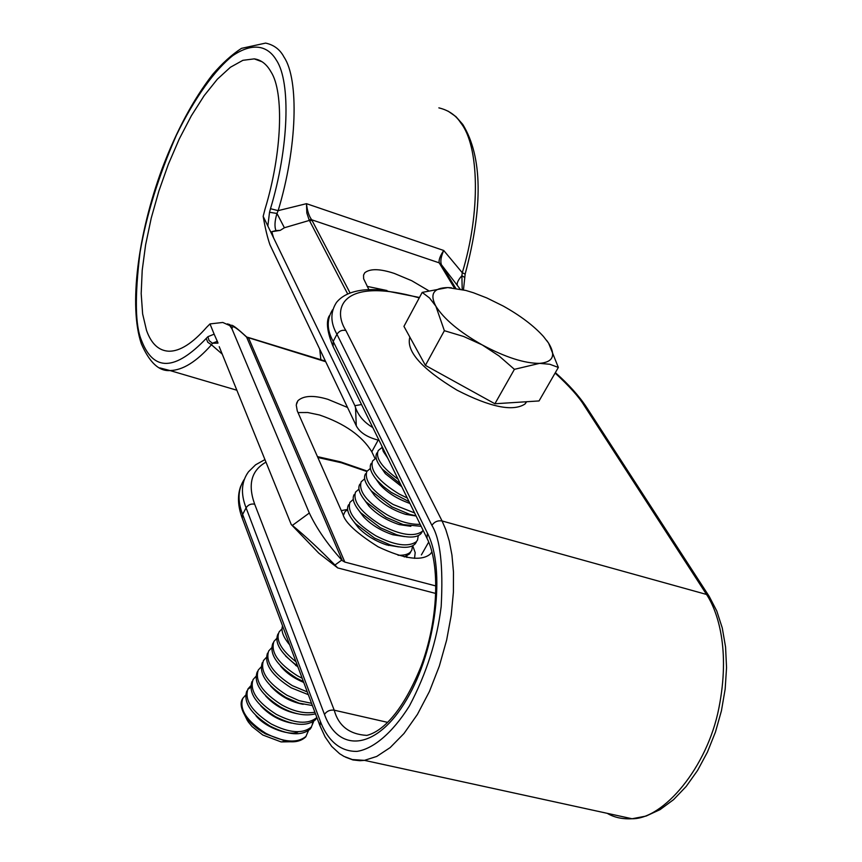<?xml version="1.0" encoding="UTF-8"?>
<svg xmlns="http://www.w3.org/2000/svg" width="862" height="862" viewBox="0 0 862 862"><rect width="100%" height="100%" fill="white"/><g stroke="black" fill="none" stroke-linecap="round" stroke-linejoin="round"><path stroke-width="1.29" d="M367.147 286.378L386.973 290.516M428.382 290.526L411.734 280.721L394.387 273.459C379.991 268.685 370.11 268.459 364.745 272.78L363.548 275.14L363.624 278.749L368.904 289.643M159.804 367.88L169.997 370.552C182.647 370.326 196.482 361.738 211.47 344.778L222.224 354.11M379.054 440.331C367.384 437.422 359.788 432.584 356.286 425.828L270 244.894C267.468 237.707 265.194 228.193 263.169 216.362L265.011 209.186C282.1 153.188 284.212 92.159 270.98 71.826C266.595 64.1 261.024 59.78 254.258 58.875L262.08 61.773M245.702 336.105L245.692 336.094C238.171 329.209 233.516 325.588 231.706 325.211L229.745 325.577L222.784 322.463L209.994 323.918L206.686 327.237C192.517 343.378 179.921 351.373 168.898 351.222C158.77 350.748 151.324 343.819 146.529 330.448L142.629 313.887L141.185 293.576L142.208 270.28L145.603 244.851L151.227 218.14L158.888 191.008L168.327 164.34L179.253 138.987L191.332 115.82L204.175 95.639L217.353 79.207L230.423 67.247L242.89 60.318L254.258 58.875M320.869 359.723L319.737 349.455M375.056 458.552L371.802 451.785C362.083 435.87 344.66 423.608 319.511 414.999L307.723 412.521L297.972 412.564M347.483 407.435L327.819 399.3C313.606 395.055 303.629 395.539 297.886 400.733L296.237 404.978L297.271 410.915L343.022 514.539C345.102 522.544 356.793 533.298 378.084 546.788C404.321 559.136 421.777 561.496 430.472 553.9L431.948 551.82M454.403 288.08L439.2 262.845C438.607 260.022 440.116 255.895 443.714 250.476L306.484 203.68C307.238 210.791 308.984 216.157 311.699 219.788L350.101 293.026M439.577 263.621L441.646 265.043L439.2 262.845L311.699 219.788L309.059 219.745L309.383 220.413L312.238 220.629M361.534 404.547L354.896 405.69L355.532 407.597C358.387 415.743 364.152 422.391 372.804 427.563M347.698 294.007L309.383 220.413L284.395 227.751L280.215 230.38L271.799 231.695L273.545 237.783L354.896 405.69M206.244 338.41L207.893 336.697L209.078 340.587L212.451 343.248L211.47 344.778L207.764 342.257L206.244 338.41C175.126 370.962 153.576 371.716 141.616 340.673C135.162 326.073 134.644 296.625 140.053 252.307C146.335 215.381 158.436 176.398 176.333 135.334C194.844 97.32 215.349 69.359 232.837 55.588C255.271 40.525 269.138 47.766 276.497 60.351C290.936 82.073 288.91 147.898 270.485 208.701L278.146 210.64L306.484 203.68L306.829 212.968L309.059 219.745M441.301 264.386C440.256 261.143 441.053 256.51 443.714 250.476L462.28 272.748L461.881 275.678C458.013 280.107 456.526 283.382 457.42 285.527L441.646 265.043L455.75 288.274M460.082 289.061L457.42 285.527M280.215 230.38L275.948 230.574C274.385 226.609 274.73 220.898 276.971 213.453L284.395 227.751M273.545 237.783L267.845 226.006L269.526 212.278L276.971 213.453L278.146 210.64C297.228 147.661 299.168 79.53 284.061 57.161C280.096 49.554 273.944 44.867 265.604 43.1L241.489 48.347C231.813 54.629 222.224 63.314 212.698 74.401C193.347 99.324 176.462 130.808 162.045 168.866C137.974 234.248 128.589 306.042 141.336 343.776C149.503 362.482 159.05 371.414 169.997 370.552L236.845 390.227M263.169 216.362L267.845 226.006M271.799 231.695L275.948 230.574M438.866 107.869C448.531 110.185 455.836 115.206 460.782 122.932C479.283 145.926 480.705 212.429 462.28 272.748L465.146 274.073M464.316 277.241L461.881 275.678L462.204 289.535M270.485 208.701L269.526 212.278M207.893 336.697L214.142 334.165L217.827 342.505M209.994 323.918L214.142 334.165M217.289 341.341L212.451 343.248L218.011 343.098M217.504 341.794L217.202 341.19M435.86 593.487L337.688 567.907L318.789 553.167L291.227 524.505L292.358 525.421L309.318 513.019L231.997 328.885L229.745 325.577L232.255 327.42C232.729 325.276 237.513 328.508 246.607 337.128L245.692 336.105M219.217 346.675L291.227 524.505M325.577 361.674L246.607 337.128L342.354 560.666L344.832 562.078L435.978 585.988M337.688 567.907L334.941 565.03C319.899 549.622 305.708 536.412 292.358 525.421M334.941 565.03L341.783 560.063L342.354 560.666M231.997 328.885L232.255 327.42M309.318 513.019C316.602 528.471 327.42 544.159 341.783 560.063M412.726 545.711L415.193 552.628L414.514 558.361M347.655 509.399L341.298 510.616M366.792 471.492L341.341 462.754L317.819 457.485M265.97 462.14C251.381 470.415 247.609 484.422 254.667 504.173L334.219 710.191L387.631 722.367M345.651 757.224L352.978 759.961L359.917 760.704L364.443 760.359L376.737 756.437L390.152 747.602L403.998 733.497L417.402 714.436L429.448 691.432L439.351 666.035L446.656 640.013L451.268 614.962L453.412 592.065L453.477 572.023L451.947 555.063L449.285 541.099L445.891 529.861L442.077 520.971L345.856 330.48C331.611 308.251 342.526 276.271 419.255 297.886M555.117 373.052C569.373 386.198 579.07 397.048 584.231 405.603L706.538 594.457C717.809 611.438 730.502 649.786 718.865 708.176C707.239 767.762 663.223 819.148 632.072 818.749C622.407 819.256 614.121 817.445 607.225 813.329M431.884 525.346L336.945 334.284L333.206 341.417L427.444 533.158C445.859 568.898 436.301 649.732 406.681 699.513C377.319 749.811 338.777 753.927 324.468 714.393L246.079 507.847L242.631 514.452L242.222 518.148L319.856 725.492L325.125 736.956L331.708 746.427L339.596 753.7L344.024 756.427L352.299 759.541L364.443 760.359L632.072 818.749L646.08 816.066L660.077 809.623L673.578 799.634L686.195 786.435L697.584 770.423L707.443 752.084L715.471 731.978L721.44 710.751L725.168 689.05L726.547 667.597L725.567 647.028L722.27 627.967L716.764 610.964L709.243 596.461L706.538 594.457L442.077 520.971C437.842 520.271 434.448 521.725 431.884 525.346C440.256 538.858 443.348 565.903 441.182 606.471C437.034 640.466 426.453 673.61 409.439 705.903C391.822 734.004 372.556 749.1 356.965 751.384C337.204 751.718 326.17 736.504 320.405 721.537L319.996 725.869M283.264 627.762L286.874 637.417M282.564 625.887C280.861 630.812 283.232 637.115 289.643 644.808M282.057 628.754L279.202 631.771C275.484 639.927 281.077 649.905 295.978 661.725M278.017 633.926C274.299 642.158 279.945 652.2 294.976 664.052L297.487 665.755M273.566 642.395L272.758 643.548C269.235 654.312 277.155 665.841 296.539 678.146L303.392 681.53M276.756 638.397L273.933 641.403C270.409 652.146 278.351 663.675 297.746 675.98L302.174 678.265M271.476 647.987L268.685 650.993C265.13 661.811 273.017 673.362 292.358 685.656L307.292 691.927M267.522 653.137C263.955 663.966 271.832 675.517 291.162 687.801L308.316 694.664M266.229 657.544L263.47 660.54C259.871 671.423 267.716 682.995 287.003 695.278L299.039 700.644L311.548 703.317M262.307 662.673C258.697 673.567 266.53 685.15 285.807 697.423L298.952 703.144L312.378 705.536M257.943 670.981L257.124 672.166C253.471 683.124 261.251 694.74 280.484 706.991C293.586 714.145 305.256 716.43 315.481 713.833M261.003 667.059L258.277 670.043C254.635 680.991 262.436 692.595 281.669 704.857C293.63 711.462 304.706 713.93 314.889 712.249M255.798 676.53L253.105 679.515C249.42 690.516 257.178 702.153 276.357 714.393C294.545 723.606 307.971 724.694 316.645 717.669L316.828 717.432M251.952 681.616C248.256 692.639 256.003 704.276 275.183 716.516C293.349 725.729 306.775 726.806 315.449 719.759L316.731 717.841M250.583 687.294L248.471 688.91M250.626 685.947L247.954 688.932C244.237 700.009 251.941 711.656 271.077 723.886C289.223 733.077 302.637 734.122 311.333 727.022L313.671 721.419M246.812 691.033C243.073 702.121 250.777 713.779 269.903 726.009C288.027 735.178 301.452 736.223 310.148 729.112L311.441 727.183M312.324 724.586L312.55 722.151M308.402 730.75L305.751 736.881C301.14 741.245 294.621 742.721 286.173 741.288L265.518 733.874C256.747 729.026 249.818 722.787 244.722 715.158C240.433 707.433 239.992 701.582 243.375 697.638M286.173 741.288L281.131 741.923L262.813 735.017L252.07 726.569L248.224 721.871L245.476 716.71M245.465 695.332L242.836 698.306C239.065 709.448 246.726 721.117 265.819 733.336C283.921 742.494 297.325 743.497 306.053 736.342M281.131 741.923L291.022 741.751M255.895 715.665C266.466 728.875 291.755 736.267 298.166 731.838M260.744 705.795C269.138 714.867 279.396 720.643 291.518 723.11M265.636 695.903C274.235 705.332 284.805 711.279 297.347 713.736M270.571 685.969C279.363 695.753 290.246 701.873 303.198 704.319M280.538 666.014C285.85 672.694 293.576 678.157 303.726 682.424M285.57 655.971L297.972 667.037M526.693 401.724L525.012 404.009C513.009 411.853 490.338 407.241 457.011 390.163C421.637 368.807 405.916 351.125 409.849 337.107M381.812 445.956L383.278 451.451L387.781 458.164M381.963 447.518L378.246 450.546C375.185 457.776 381.801 467.333 398.104 479.229M376.963 452.895C374.69 456.451 376.435 461.838 382.211 469.057L400.377 483.884M376.166 457.991L372.524 461.019C369.83 470.426 378.677 481.416 399.063 493.98L407.317 498.053M371.242 463.347C368.904 467.042 370.746 472.602 376.769 480.037L383.342 486.47L391.197 492.353L409.094 501.673M370.412 468.411L366.824 471.439C364.087 480.931 372.88 491.954 393.201 504.507L414.6 512.944M365.553 473.766C363.139 477.591 365.079 483.323 371.382 490.984L391.898 506.845L409.698 514.355L416.012 515.81M364.68 478.776L361.156 481.815C358.366 491.383 367.104 502.438 387.372 514.98C399.235 521.532 410.172 524.646 420.182 524.333M359.896 484.132C357.407 488.097 359.454 494.012 366.038 501.889L386.079 517.308L403.19 524.592L421.141 526.294M358.98 489.099L355.51 492.137C352.677 501.792 361.361 512.879 381.575 525.4C400.539 535.108 414.083 537.112 422.208 531.423L423.08 530.249M354.25 494.443C351.696 498.559 353.851 504.669 360.736 512.771L380.282 527.727L396.692 534.774C408.9 538.114 416.971 537.759 420.915 533.707L422.035 532.069M353.312 499.367L349.897 502.417C347.009 512.147 355.64 523.266 375.8 535.776C394.721 545.452 408.265 547.402 416.411 541.638L417.553 539.989L418.264 535.604M348.647 504.712C346.007 508.979 348.291 515.282 355.478 523.611L374.507 538.082L390.195 544.892C402.726 548.426 411.034 548.092 415.128 543.911L416.26 542.263M347.666 509.604L345.048 511.619L343.367 515.293M388.568 545.474L387.943 544.881M406.832 557.445L406.842 555.947M404.267 556.927L409.364 554.072L410.517 552.402M398.05 555.268C404.235 555.473 408.437 554.32 410.657 551.799L411.799 550.139L412.542 545.808M354.067 522.027L358.312 527.587C365.628 535.173 375.024 540.937 386.51 544.87L398.589 546.885M359.562 511.435L363.635 516.877C371.145 524.775 380.885 530.733 392.846 534.752L404.709 536.627M365.089 500.8L369.001 506.134C376.705 514.323 386.758 520.465 399.181 524.581L410.84 526.316M370.649 490.122L374.41 495.348C382.286 503.817 392.663 510.153 405.539 514.345L416.098 515.993M376.231 479.401L379.862 484.53C387.21 492.644 397.253 498.958 409.967 503.473M381.855 468.637L385.357 473.68L401.757 486.696M387.501 457.83L388.353 459.327M460.136 384.56L425.408 365.38L403.944 326.375L422.197 292.401L429.545 297.993L435.86 306.204L444.372 330.696L463.648 336.482L482.203 344.908L499.12 356.017L514.409 369.335L494.896 403.761L460.136 384.56M514.409 369.335L539.558 363.365L549.805 364.27L558.35 367.438L539.052 400.938L494.896 403.761M425.408 365.38L444.372 330.696M451.365 287.746L447.755 287.574L422.197 292.401M558.35 367.438L548.577 343.108L546.702 340.436M482.203 344.908C505.38 357.277 524.495 363.43 539.558 363.365C553.124 362.191 556.13 355.446 548.577 343.108L543.469 336.492C533.761 325.75 520.314 315.589 503.139 305.999L486.793 297.94L473.432 292.757L465.836 290.451L447.755 287.574C433.467 287.865 429.502 294.071 435.86 306.204C443.93 319.015 459.381 331.913 482.203 344.908M356.286 425.828L355.532 407.597M428.705 542.058L421.378 554.923M371.802 451.785L378.159 440.116M344.832 562.078L248.612 338.066L246.23 336.6M244.194 479.487C237.912 489.26 237.395 500.919 242.631 514.452L320.405 721.537M264.936 459.586L255.594 464.801L248.45 471.837C241.349 481.707 240.552 493.71 246.079 507.847C248.116 504.787 250.982 503.559 254.667 504.173M427.444 533.158L426.949 538.168C440.342 564.448 438.424 620.672 420.85 666.897C400.744 716.333 380.045 732.14 366.835 735.394C349.444 734.349 338.572 725.955 334.219 710.191C330.081 709.663 326.838 711.064 324.468 714.393M419.471 297.476L381.219 289.934C372.061 289.363 364.863 289.567 359.637 290.548C349.121 292.358 341.395 296.345 336.471 302.476C330.221 312.119 330.372 322.722 336.945 334.284C339.111 330.986 342.085 329.715 345.856 330.48M584.231 405.603L586.731 407.543L708.995 596.073M333.12 346.502L333.206 341.417C326.784 329.974 326.579 319.425 332.581 309.76M363.581 275.021L364.745 272.78M296.55 403.308L297.886 400.733M463.465 289.837L465.168 274.019C483.173 206.589 482.429 156.798 462.937 124.667M448.046 111.112L455.901 116.607L462.678 124.3M227.374 323.875L229.992 324.683M325.297 361.081L248.073 337.398M242.222 518.148C237.75 506.048 237.287 495.305 240.843 485.909M340.07 461.741L317.442 456.623M367.083 471.04L340.652 461.903M586.494 407.176C579.07 395.927 568.694 384.409 555.365 372.621M426.949 538.168L332.894 346.05C327.172 331.87 325.944 321.806 329.219 315.869M244.722 715.158L247.448 720.686M311.333 727.022L310.148 729.112M316.645 717.669L315.449 719.759M294.976 664.052L295.849 665.604M410.657 551.799L409.364 554.072M355.478 523.611L358.312 527.587M390.195 544.892L386.51 544.87M416.411 541.638L415.128 543.911M360.736 512.771L363.635 516.877M396.692 534.774L392.846 534.752M422.208 531.423L420.915 533.707M366.038 501.889L369.001 506.134M403.19 524.592L399.181 524.581M371.382 490.984L374.41 495.348M409.698 514.355L405.539 514.345M376.769 480.037L379.862 484.53M382.211 469.057L385.357 473.68M526.305 401.746L525.012 404.009"/></g></svg>
